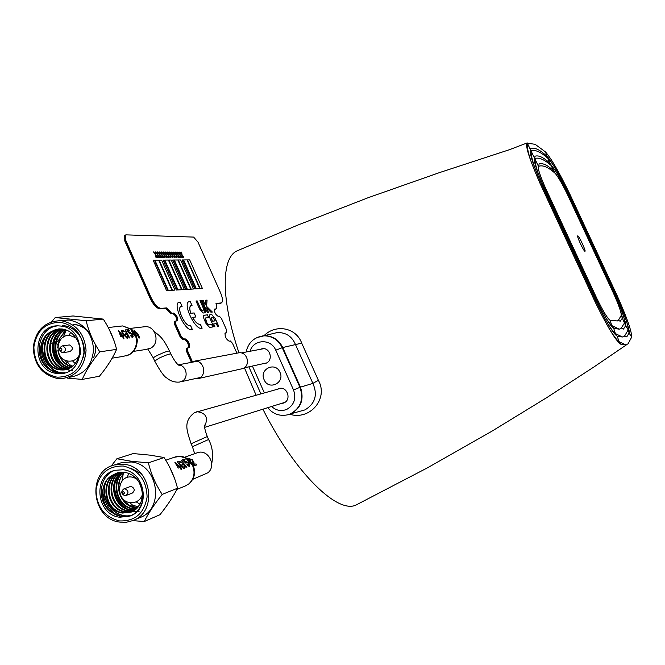 <?xml version="1.0" encoding="UTF-8"?>
<svg xmlns="http://www.w3.org/2000/svg" width="665" height="665" viewBox="0 0 665 665"><rect width="100%" height="100%" fill="white"/><g stroke="black" fill="none" stroke-linecap="round" stroke-linejoin="round"><path stroke-width="1" d="M142.834 326.947L145.635 326.623C156.092 326.365 160.124 343.381 150.731 348.144L146.084 349.449L133.457 351.394M122.659 336.59L123.441 338.842L123.981 338.776L123.216 335.335L122.676 335.401L118.611 330.763L120.814 336.831L122.659 336.59M120.215 332.583L122.127 335.476L120.955 335.625L120.215 332.583M125.236 333.83L125.793 334.778L126.915 334.636L127.688 336.282L126.857 337.388L123.74 334.121L122.792 332.533L122.834 330.946L125.735 332.026L121.994 330.173C120.972 330.38 121.371 331.735 123.175 334.237L127.231 338.468L128.503 336.789L126.949 333.614L125.236 333.83M134.754 332.907L136.001 336.216L132.992 332.974L131.778 329.931L133.682 331.519M131.786 329.449L130.93 329.158L132.443 333.09L135.993 337.246L136.558 336.989M135.851 334.636L136.101 335.625M138.993 338.044L139.509 337.978L139.151 336.631L137.655 333.531L133.989 330.256L135.552 332.808L135.527 331.66L138.993 338.044M125.419 329.857L129.733 338.019L125.419 329.857M130.756 335.202L130.274 335.376L132.46 337.778L133.158 336.515L132.609 334.412L129.783 331.96L129.426 332.567L128.046 330.621L129.575 330.438L128.653 329.574L126.691 329.807L129.434 333.639L130.024 333.68L130.274 332.874L132.119 334.545L132.144 336.706L130.756 335.202M196.765 452.948L197.596 452.657C208.27 448.784 216.981 465.949 207.804 472.823L192.725 479.357M179.941 467.478L181.104 469.581L181.595 469.399L180.215 466.099L179.716 466.281L174.903 462.391L178.245 468.102L179.941 467.478M176.823 463.929L179.218 466.464L178.145 466.855L176.823 463.929M181.811 464.153L182.526 465.001L183.557 464.627L184.604 466.123L184.039 467.412L180.464 464.76L179.242 463.347L178.935 461.71L181.645 462.607L181.902 462.217L177.954 461.086C177.056 461.518 177.721 462.823 179.949 465.001C181.861 467.453 183.415 468.592 184.596 468.418L185.469 466.464L183.382 463.58L181.811 464.153M190.539 461.311L192.584 464.037L192.077 464.336L186.167 458.21L188.444 461.909L192.592 465.359L193.091 465.026M196.508 465.01L195.992 463.871L194.197 464.536L194.022 462.757L192.351 459.606L188.835 458.634L190.09 460.479L190.656 460.38L189.891 459.158L191.894 459.781L194.114 465.907L196.508 465.01M192.26 463.58L191.661 462.69M181.129 460.064L186.857 467.437L181.129 460.064M187.281 464.394L186.865 464.677L189.375 466.639L189.799 465.217L188.868 463.214L185.71 461.311L185.493 462L183.781 460.305L185.178 459.806L184.114 459.108L182.31 459.748L185.726 463.098L186.283 463.015L186.358 462.142L188.436 463.447L188.877 465.616L187.281 464.394M290.68 413.838L304.944 409.906C315.202 403.705 317.853 394.869 312.891 383.397L295.593 344.794C291.935 336.182 285.692 332.134 276.84 332.65L272.891 333.606M263.922 335.767C275.667 323.764 296.066 327.438 301.711 343.14L318.377 380.289C328.768 398.85 309.749 420.737 289.649 414.228M535.142 144.305L526.838 143.133C525.491 146.815 529.914 160.29 540.113 183.548L595.2 302.051C607.635 327.305 616.189 341.378 620.844 344.254L625.582 344.844L628.043 343.872L631.683 337.113C631.767 331.419 626.929 317.612 617.162 295.684L569.473 193.365C558.849 171.578 550.82 157.746 545.391 151.878L535.142 144.305M239.142 249.982L236.565 251.096C221.187 258.677 220.93 299.915 238.968 352.783M244.429 367.803L256.091 395.209M262.891 409.208C295.426 474.012 338.884 515.45 356.939 504.552L357.861 504.078M584.942 251.279L585 251.27C586.139 251.079 578.883 235.634 577.769 235.859L577.694 235.876C576.547 236.042 583.887 251.653 584.942 251.279M617.369 320.937L610.113 320.347C607.569 318.585 603.13 311.237 596.771 298.302L545.35 187.721C539.772 174.995 537.486 167.888 538.5 166.408L538.708 166.308C542.707 164.795 548.135 167.09 555.001 173.191C557.785 176.1 562.008 183.349 567.652 194.928L613.704 293.747C618.882 305.418 621.401 312.633 621.243 315.393L618.375 320.322L617.369 320.937M620.927 328.577L619.215 329.167L613.679 328.302C610.412 326.099 604.601 316.515 596.256 299.533L543.629 186.35C536.647 170.448 533.621 161.229 534.552 158.711L534.735 158.569C538.916 157.073 544.602 159.567 551.792 166.067C555.45 169.949 560.944 179.392 568.267 194.404L614.867 294.396C621.592 309.533 624.884 318.951 624.726 322.633L620.927 328.577M624.485 336.216L622.398 336.989L617.261 336.266C613.271 333.689 606.098 321.86 595.732 300.779L541.884 184.953C533.288 165.361 529.556 154.014 530.703 150.922L530.961 150.731C535.325 149.434 541.202 152.177 548.583 158.968C553.139 163.839 559.897 175.477 568.874 193.881L616.023 295.044C624.277 313.614 628.342 325.227 628.209 329.873L624.485 336.216M318.377 380.289L312.891 383.397L300.455 387.138M301.711 343.14L282.733 347.529M262.783 363.78L266.274 363.14C273.423 360.164 270.206 347.67 262.542 348.626L259.824 349.416M281.204 403.497L284.005 402.857C291.661 399.723 287.38 386.415 279.366 388.418L277.039 389.349M289.341 414.328C300.796 408.967 304.504 399.889 300.447 387.121L282.725 347.504C278.826 339.773 272.775 335.85 264.579 335.734L261.952 336.025M125.103 488.842C128.586 490.745 128.877 492.964 125.968 495.5L124.629 495.625C121.13 493.688 120.855 491.46 123.806 488.95L125.103 488.842M126.142 495.433L132.227 493.114C135.111 490.604 134.82 488.409 131.362 486.522L129.883 486.705M123.15 494.112C124.721 493.472 124.779 492.624 123.324 491.576C121.753 492.216 121.695 493.056 123.15 494.112M136.209 478.492L132.019 477.088C116.782 474.453 114.954 501.161 130.249 502.657C136.283 503.056 140.39 500.28 142.568 494.319M124.089 464.328C151.254 466.414 158.386 511.709 132.95 520.554L126.658 522.2L120.107 522.133C91.338 519.49 86.6 470.812 114.571 464.926L124.089 464.328M119.126 463.439L121.77 462.574L131.204 461.984C158.095 464.029 165.144 508.808 139.966 517.57L133.507 520.321M119.55 520.928C135.07 521.385 144.247 513.413 147.09 497.029C146.583 480.155 138.669 469.823 123.333 466.032C107.838 465.783 98.744 473.788 96.043 490.047C96.516 506.713 104.355 517.004 119.55 520.928M121.379 516.572L110.897 512.008C99.584 502.674 99.808 482.308 112.028 475.409L117.506 472.79M123.075 469.756L115.012 470.296C92.219 475.367 96.3 515.101 119.8 517.229L130.116 516.015C151.196 508.958 145.502 471.51 123.075 469.756M114.796 470.355C98.802 475.724 96.408 501.651 110.897 512.008M136.2 509.082L132.776 508.916C116.857 507.304 109.883 482.225 123.025 472.2M136.466 508.841L133.399 508.659C117.672 507.054 110.573 482.424 123.382 472.217M135.095 509.972L130.257 509.939C113.607 508.284 107.181 481.443 121.62 472.183M135.377 509.756L130.889 509.681C114.422 508.043 107.855 481.635 121.969 472.175M133.939 510.753L127.722 510.969C110.332 509.257 104.505 480.695 120.24 472.283M134.239 510.57L128.362 510.712C111.155 509.016 105.17 480.878 120.581 472.25M132.742 511.435L125.17 512.008C107.04 510.23 101.87 479.947 118.894 472.483M133.05 511.277L125.81 511.742C107.871 509.98 102.518 480.13 119.226 472.424M137.248 508.077L135.269 507.902C122.826 506.472 114.447 489.764 120.54 477.894L124.463 472.325C130.448 473.264 135.211 476.423 138.786 481.809C145.352 495.342 142.825 505.45 131.188 512.133L122.593 513.056C103.715 511.194 99.268 479.182 117.564 472.79M131.188 512.133L123.241 512.79C104.555 510.953 99.916 479.374 117.896 472.699M124.496 472.333L117.381 472.84L112.028 475.409M137.497 507.811L129.351 505.284C119.617 498.359 116.674 489.224 120.54 477.894M111.13 466.115L116.882 458.759L131.271 461.236L148.395 462.865C151.088 474.045 155.693 484.552 162.202 494.394C154.322 504.261 148.345 513.305 144.28 521.535L132.776 520.629M144.28 521.535L159.982 514.702C167.58 505.184 173.424 496.364 177.513 488.235C174.812 477.337 170.315 467.096 164.031 457.52L149.833 455.126L133.233 453.555L116.882 458.759M174.538 478.409L169.75 467.437M133.333 475.94L133.125 477.287M140.706 498.143L141.994 499.249M140.057 504.261L136.159 501.842M127.306 477.478L128.594 473.364M122.052 472.175L116.026 479.972L117.048 481.161M148.395 462.865L164.031 457.52M162.202 494.394L177.513 488.235M116.674 515.184C108.104 509.299 103.441 501.003 102.693 490.305M138.786 481.809C148.079 493.771 141.953 512.865 128.752 516.298L131.188 515.558M138.237 506.963L131.221 504.536L130.357 505.841M121.437 516.58L126.99 516.605C118.703 517.337 111.836 514.037 106.392 506.697M132.227 515.034C114.954 520.678 97.63 497.046 106.932 479.931M130.448 468.094L140.922 473.347M139.068 511.452C124.164 513.58 110.498 494.976 115.984 479.631M126.99 516.605L128.752 516.298M131.163 515.358C114.422 520.08 97.971 497.769 106.184 480.953M138.935 511.56C124.804 513.671 111.288 497.029 115.087 481.95M62.743 345.875C66.5 348.344 66.458 350.613 62.618 352.674L62.302 352.658C58.545 350.156 58.595 347.886 62.468 345.858L62.743 345.875M63.383 352.566L69.459 351.719C73.258 349.674 73.3 347.429 69.584 344.985L68.528 345.069M60.665 350.771C62.202 350.089 62.261 349.25 60.831 348.236C59.293 348.917 59.235 349.765 60.665 350.771M75.793 337.787L70.207 335.559C55.253 333.348 53.516 360.048 68.52 361.112C72.926 361.444 76.442 359.699 79.06 355.875M61.396 320.746C76.317 323.863 84.538 333.722 86.059 350.33C84.696 366.847 76.583 376.282 61.729 378.643L57.614 378.518C42.128 374.952 34.006 364.545 33.25 347.305C35.636 330.322 44.696 321.444 60.432 320.671L61.396 320.746M60.756 320.638L69.152 320.023C83.931 323.099 92.069 332.849 93.574 349.266C92.219 365.6 84.181 374.935 69.468 377.271M56.991 377.163C72.202 377.18 81.188 368.975 83.931 352.55C83.408 335.734 75.627 325.651 60.581 322.301C45.395 322.483 36.492 330.721 33.882 347.022C34.38 363.639 42.086 373.68 56.991 377.163M58.919 373.181L48.67 368.934C37.556 359.931 37.739 339.615 49.709 332.392L58.429 328.951M60.34 326.016L59.318 325.933C32.178 323.348 30.141 371.527 57.232 373.472L60.382 373.58C86.392 373.713 86.408 327.521 60.34 326.016M57.123 325.941C38.296 327.845 32.519 357.778 48.67 368.934M70.232 367.886C53.35 365.559 49.293 337.238 65.128 329.624M70.548 367.695C54.065 365.035 50.158 337.512 65.486 329.732M68.927 368.543L68.603 368.51C50.349 367.296 45.976 336.016 63.715 329.258M69.26 368.393C51.213 367.155 46.683 336.374 64.064 329.333M67.606 369.075L65.835 368.959C46.799 367.687 43.275 334.553 62.294 329.017M67.938 368.959L66.533 368.851C47.689 367.587 43.94 334.919 62.651 329.067M66.242 369.491L63.05 369.424C43.208 368.069 40.623 333.082 60.889 328.892M66.583 369.399L63.749 369.308C44.106 367.969 41.28 333.456 61.238 328.909M49.709 332.392L55.843 329.416L61.92 328.967C67.755 329.732 72.427 332.749 75.943 338.019C84.929 350.646 76.608 370.089 62.784 369.989L60.241 369.881C39.568 368.443 38.055 331.586 59.484 328.884M65.203 369.723L60.947 369.765C40.482 368.352 38.686 331.96 59.833 328.876M79.002 334.304L79.875 335.268M76.35 331.444L78.403 333.015M51.596 321.752L55.253 317.546L86.167 320.763C88.611 331.345 93.15 341.702 99.775 351.843C91.845 361.394 86.001 370.588 82.252 379.407L67.431 378.111M82.252 379.407L99.426 376.249C107.073 367.022 112.784 358.061 116.575 349.374C114.106 339.05 109.675 328.959 103.283 319.1L73.059 315.966L55.253 317.546M114.48 341.735L109.775 330.746M74.921 336.557L74.746 337.089M77.589 357.753L78.179 358.601M75.236 363.63L72.46 360.821M68.977 335.493L70.665 332.384M59.094 339.574L56.226 342.791L57.813 344.811M65.32 360.255L67.123 364.62M65.685 329.798L59.152 339.507M86.167 320.763L103.283 319.1M99.775 351.843L116.575 349.374M41.396 344.636L42.693 344.478M44.821 344.212L45.553 344.121M47.681 343.855L48.387 343.763M50.515 343.497L51.205 343.414M53.333 343.148L53.998 343.065M50.507 369.989C43.258 362.566 40.291 353.556 41.604 342.982M75.943 338.019C79.484 342.974 80.914 348.535 80.232 354.686M71.496 367.088C63.973 364.52 59.434 358.95 57.88 350.372M57.68 347.728L59.642 338.269L57.922 345.359M59.143 354.254C60.964 359.175 64.031 362.882 68.345 365.351M71.812 366.872L68.345 365.359M59.642 338.269L66.558 330.114M95.677 345.384L95.577 351.727L93.624 357.728M72.734 366.157L70.382 365.027L69.667 366.041M58.977 373.173C53.183 372.3 48.404 369.358 44.622 364.337M64.887 372.849C47.672 374.27 35.644 349 47.306 334.204M73.707 324.429C80.473 324.944 86.043 328.061 90.407 333.797M72.576 370.796C57.539 369.216 48.545 347.903 57.639 334.32M59.019 373.198L63.25 373.24M62.277 325.584C76.533 325.767 87.822 343.157 83.216 357.354M64.696 372.899C47.863 374.42 35.586 350.206 46.326 335.152M73.366 324.462C78.661 324.786 83.374 326.914 87.506 330.846M72.419 370.879C58.046 369.482 48.753 349.857 56.301 336.116M198.12 378.601L243.132 368.51C250.846 365.293 247.372 351.743 239.092 352.766L237.447 353.073M194.155 378.842L199.059 378.227C207.364 374.744 203.59 360.031 194.679 361.12L190.797 362.475M124.754 235.41L124.779 240.988L149.933 297.937C153.324 304.844 156.724 308.494 160.14 308.901L165.71 308.402L170.689 313.772L172.659 313.572C175.319 314.986 176.657 317.438 176.682 320.929M172.659 313.572L173.174 313.323C176.034 314.986 177.331 317.513 177.073 320.887C177.331 317.513 176.034 314.986 173.174 313.323L171.204 313.514L173.69 313.065C176.774 315.044 178.012 317.612 177.414 320.788L175.494 321.104L175.685 323.988L181.154 336.332L180.639 336.59L183.091 339.225L184.546 339.009C187.854 340.921 189.317 343.83 188.943 347.72C189.317 343.83 187.854 340.921 184.546 339.009L184.03 339.258C187.139 340.921 188.652 343.755 188.561 347.787M175.045 321.328L175.169 324.246L180.639 336.59L175.169 324.246L175.161 321.295M174.646 321.552L174.654 324.495L180.115 336.847L182.576 339.474L185.061 338.759C188.594 340.979 189.999 343.938 189.276 347.62L187.43 347.995L187.621 350.954L192.476 361.926L191.961 362.176L187.106 351.203L191.961 362.176M186.965 348.227L187.106 351.203L186.907 348.252L187.339 348.061M191.412 362.367L186.582 351.461L186.391 348.502L186.823 348.31M236.898 353.173L232.55 343.406L230.364 340.987L229.126 341.187C225.984 339.084 224.679 336.34 225.219 332.941L226.391 332.824M224.936 333.273L225.909 333.065M226.674 332.691L226.557 329.948L221.503 318.585L219.3 316.116L218.037 316.257C215.285 314.395 214.138 312.001 214.596 309.075L216.499 308.834L214.429 309.233L215.684 309.242M214.321 309.433L215.543 309.308M169.201 312.168L169.716 311.91L166.233 308.144L171.72 313.257M216.499 308.834L216.316 303.481L221.503 302.883C223.066 301.42 222.725 297.987 220.489 292.6L198.029 242.185L193.64 237.089L126.026 234.861L125.411 235.028L125.818 240.447L150.98 297.405C154.371 304.312 157.771 307.97 161.188 308.377L166.233 308.144L160.664 308.643C157.248 308.236 153.848 304.578 150.456 297.671C153.848 304.578 157.248 308.236 160.664 308.643L160.14 308.901M125.818 240.447L125.294 240.713L150.456 297.671L125.294 240.713L124.887 235.294L125.294 240.713L124.779 240.988M215.826 303.913L220.83 303.215M182.576 339.474L184.03 339.258M215.934 303.714L221.029 303.124L215.934 303.714M191.969 305.509L190.24 301.469L188.702 301.744C182.825 304.379 195.219 330.015 201.578 328.377L202.11 328.236L200.306 324.163C198.162 324.753 195.585 322.483 192.567 317.355L195.926 316.981L195.335 315.792M181.47 306.357L182.11 306.407L180.281 302.276C170.706 300.439 185.169 333.099 192.351 329.516L190.523 325.376L189.974 325.542C185.352 326.673 176.566 308.502 180.805 306.573L181.47 306.357M190.439 325.409L189.924 325.567C185.302 326.698 176.516 308.527 180.755 306.607L180.888 306.523M190.19 301.494L188.835 301.669M196.433 288.818L199.758 288.618L186.998 259.915L183.607 259.94L196.391 288.843L199.7 288.627M183.607 259.94L196.391 288.843M191.262 289.125L193.523 288.992L180.631 259.965L178.32 259.982L191.212 289.15L193.523 288.992M174.346 260.015L187.372 289.358L190.805 289.15L177.854 259.99L174.346 260.015L187.322 289.383L190.747 289.159M182.027 289.674L184.363 289.541L171.271 260.04L168.885 260.057L182.027 289.674M168.902 260.082L181.977 289.699L184.305 289.541M178.012 289.915L181.562 289.707L168.411 260.057L164.787 260.09L178.012 289.915M176.341 290.015L177.538 289.94L164.305 260.09L163.083 260.098L176.292 290.04L177.48 289.948M163.083 260.098L176.292 290.04M159.143 260.131L172.443 290.264L174.903 290.098L161.612 260.115L159.143 260.131L172.443 290.264M172.493 290.239L174.903 290.098M168.336 290.489L172.002 290.272L158.652 260.131L154.903 260.165L168.336 290.489M166.616 290.588L167.846 290.522L154.405 260.165L153.141 260.173L166.558 290.622L167.788 290.522M153.141 260.173L166.558 290.622M163.773 257.38L162.085 254.728L161.661 251.969L161.77 254.288L159.808 251.96L161.836 254.728L162.243 257.388L162.152 255.169L163.773 257.38M161.404 251.969L161.695 254.196M167.863 257.372L166.192 254.737L165.76 251.993L165.876 254.296L163.931 251.985L165.942 254.737L166.358 257.372L166.258 255.169L167.863 257.372M163.956 252.01L165.893 254.762L166.549 257.372M169.883 257.363L168.22 254.737L167.788 252.01L167.904 254.304L165.976 252.002L167.971 254.737L168.386 257.363L168.287 255.169L169.883 257.363M179.799 257.33L178.162 254.753L177.73 252.068L177.854 254.321L176.217 252.06L177.929 254.753L178.345 257.338L178.237 255.177L179.966 257.33M178.253 255.294L179.75 257.355M161.188 308.377L166.749 307.887L170.232 311.652M195.867 316.989L194.08 312.966L190.714 313.306C189.375 309.142 189.425 306.582 190.863 305.642M202.06 328.252L200.256 324.188M200.223 324.204C198.079 324.744 195.51 322.467 192.518 317.38L192.584 317.371M201.129 300.58L199.974 300.68L203.473 308.56L203.49 310.098L202.002 310.239L200.697 308.826L197.181 300.904L196.009 300.996L199.55 308.976L203.207 313.007L204.729 312.849C205.693 312.492 205.668 311.037 204.637 308.485L201.129 300.58L199.982 300.696M204.928 312.799L204.587 308.51L201.079 300.605M203.548 310.081L201.952 310.264L200.647 308.851L197.131 300.929L196.017 301.021M212.792 326.972L211.578 324.237L208.311 324.645L207.014 323.19L205.319 318.02M208.635 317.621L207.422 314.886L203.939 315.293M211.628 324.212L208.361 324.62L207.064 323.165L205.477 319.591L205.41 317.986L208.694 317.612L207.472 314.861L204.172 315.218C203.216 315.601 203.266 317.105 204.321 319.724L205.909 323.306L209.575 327.396L212.85 326.964L211.578 324.237M182.044 306.39L180.232 302.301L178.81 302.492M192.301 329.532L190.473 325.401M202.044 300.505L207.405 312.567L208.544 312.45L206.507 307.862L210.93 312.201L212.376 312.051L206.566 306.349L207.073 300.098L205.61 300.223L205.219 304.969L203.191 300.414L202.044 300.505M195.926 316.981L194.13 312.941L190.764 313.281C189.168 308.011 189.592 305.426 192.035 305.526L190.24 301.469M215.177 318.369L211.611 314.412L210.132 314.578C209.176 314.936 209.217 316.39 210.24 318.942L213.756 326.848L214.878 326.698L213.656 323.955L216.341 323.614L217.555 326.34L218.66 326.199L215.177 318.369M181.154 336.332L183.615 338.967M182.135 255.302L183.839 257.322M179.899 252.11L181.761 254.778L182.418 257.322M181.379 252.118L181.678 254.238M180.207 255.302L181.911 257.322M177.954 252.093L179.824 254.778L180.481 257.33M179.442 252.101L179.741 254.238M178.536 257.363L177.879 254.778L175.992 252.085M177.489 252.093L177.788 254.23M178.029 257.363L176.292 255.294M176.574 257.363L175.909 254.77L174.022 252.077M175.527 252.06L175.893 254.321L174.006 252.043L175.959 254.745L176.383 257.338L176.275 255.177L178.079 257.338L176.2 254.745L175.768 252.06L175.826 254.23M176.067 257.372L174.313 255.294M174.596 257.372L173.939 254.77L172.036 252.06M173.557 252.068L173.848 254.221M172.326 255.294L174.064 257.347M170.016 252.027L171.994 254.745L172.41 257.355L172.31 255.177L174.13 257.347L172.235 254.745L171.803 252.035L171.927 254.313L169.966 252.052L171.944 254.77L172.601 257.355M171.562 252.06L171.861 254.221M170.323 255.294L172.069 257.355M168.021 252.035L169.941 254.762L170.597 257.363M169.558 252.018L169.924 254.304L168.004 252.01L169.991 254.737L170.406 257.363L170.306 255.169L172.144 257.355L170.24 254.737L169.799 252.018L169.849 254.213M168.303 255.294L170.065 257.363M165.992 252.027L167.921 254.762L168.586 257.363M167.547 252.035L167.838 254.213M166.275 255.285L168.046 257.363M165.51 252.018L165.801 254.205M164.23 255.285L166.009 257.372M164.504 257.405L163.848 254.753L161.828 252.002L163.898 254.728L164.305 257.38L164.213 255.169L166.075 257.372L164.147 254.728L163.715 251.985L163.756 254.205M163.981 257.405L162.177 255.285M159.824 251.985L161.786 254.753L162.443 257.38M160.099 255.285L161.894 257.388M160.373 257.413L159.708 254.753L157.746 251.977M159.334 251.985L159.625 254.188M158.012 255.285L159.816 257.388M155.643 251.96L157.622 254.745L158.278 257.397M157.248 251.944L157.605 254.279L155.627 251.935L157.672 254.72L158.079 257.397L157.996 255.16L159.883 257.388L157.929 254.72L157.505 251.944L157.53 254.188M155.909 255.277L157.721 257.397M153.532 251.952L155.519 254.745L156.175 257.405M155.144 251.935L155.502 254.279L153.515 251.919L155.568 254.72L155.976 257.405L155.893 255.16L157.788 257.397L155.826 254.72L155.402 251.935L155.427 254.18M154.92 260.19L168.287 290.514L171.952 290.297M164.795 260.115L177.962 289.94L181.512 289.732M186.865 289.408L185.71 289.483L172.709 260.048M178.328 260.007L191.212 289.15M195.942 288.868L194.82 288.934L181.961 259.982L194.87 288.909L195.992 288.843L183.149 259.949L182.002 259.957M202.343 288.494L200.148 288.618L187.405 259.94L200.198 288.593L202.393 288.469L189.691 259.899L187.447 259.915M183.665 257.322L182.052 254.753L181.612 252.093L181.744 254.338L179.883 252.085L181.811 254.753L182.235 257.322L182.119 255.177L183.665 257.322M181.736 257.322L180.115 254.753L179.675 252.085L179.808 254.329L177.937 252.068L179.874 254.753L180.298 257.33L180.182 255.177L181.736 257.322M175.876 257.347L174.23 254.745L173.789 252.043L173.914 254.313L172.019 252.035L173.981 254.745L174.405 257.347L174.297 255.177L175.876 257.347M163.465 251.985L163.823 254.296L161.878 251.977M161.711 257.388L160.016 254.728L159.592 251.96L159.691 254.288L157.721 251.952L159.758 254.728L160.165 257.388L160.082 255.16L161.711 257.388M185.759 289.458L186.915 289.383L173.881 260.015L172.701 260.023L185.759 289.458M211.262 317.346L212.393 321.237L215.078 320.896M218.61 326.207L215.136 318.394L211.561 314.437L209.891 314.653M214.82 326.706L213.665 323.971M211.387 318.843L212.443 321.212L215.128 320.887L212.808 317.147L211.362 317.313L211.387 318.843M208.486 312.459L206.566 307.995M212.31 312.06L206.516 306.374L207.023 300.123L205.601 300.239M205.177 304.878L203.149 300.439L202.06 300.53M279.957 372.275C285.177 382.957 268.56 390.779 264.13 379.773C258.918 369.15 275.476 361.245 279.957 372.275M154.646 360.954L153.391 358.094C153.208 357.712 154.704 356.731 157.879 355.152C163.972 352.309 167.854 350.929 169.508 351.004L169.55 351.095M178.611 365.085L179.666 365.592C177.538 365.052 174.587 361.162 170.805 353.938C169.159 353.88 165.277 355.268 159.184 358.103L154.687 361.037C160.315 371.361 164.413 377.038 166.982 378.086C170.348 381.053 174.463 382.4 179.326 382.101L181.703 381.411C189.159 378.294 186.566 365.068 178.494 364.994M192.418 446.681L191.121 443.746L207.289 436.548M194.687 453.68L192.426 446.714L208.594 439.507M196.059 411.984L197.081 411.702C206.1 412.957 208.611 417.844 204.612 426.356M135.311 333.88L135.776 334.645M136.267 335.609L137.406 340.397L136.649 345.21M118.811 326.349L122.593 325.933L130.864 329.192M131.728 329.973L135.585 336.133M135.926 337.23C137.464 344.819 135.244 350.63 129.276 354.661L123.208 356.398L112.111 358.161M130.93 329.158L131.778 329.931M135.66 336.158L135.993 337.246M136.092 335.609L136.25 336.041M191.329 462.242L191.703 462.682M192.351 463.555L194.571 471.244M174.222 457.287L180.04 456.381L186.109 458.26M187.106 458.883L192.002 464.328M192.526 465.359C195.36 472.624 194.147 478.792 188.885 483.854L185.103 486.073L177.114 489.299M192.077 464.336L192.592 465.359M192.326 463.671L192.601 464.128M620.844 344.254L619.04 341.652L617.261 336.266L615.416 333.597L613.679 328.302L611.808 325.576L610.113 320.347M631.683 337.113L629.09 333.007L628.209 329.873L625.599 325.734L621.243 315.393M596.015 299.034L596.771 298.302M595.483 300.281L596.256 299.533M594.951 301.544L595.732 300.779M540.62 184.662L541.884 184.953M542.382 186.067L543.629 186.35M544.12 187.447L545.35 187.721M527.187 142.892L538.5 166.408M545.391 151.878L549.839 163.141L555.001 173.191M568.874 193.881L568.209 194.28M568.267 194.404L567.594 194.803M569.473 193.365L568.816 193.764M617.162 295.684L616.305 295.676M616.023 295.044L615.158 295.036M614.867 294.396L613.995 294.387M256.881 337.596L264.022 335.825C272.234 335.941 278.286 339.865 282.193 347.604L299.94 387.271C303.872 398.917 300.838 407.728 290.854 413.713L288.244 414.686C280.098 416.581 273.257 414.253 267.712 407.703M271.594 406.49C276.233 410.638 281.337 411.577 286.889 409.324C294.196 404.943 296.407 398.485 293.531 389.964L300.447 387.121M293.531 389.964L275.742 350.189L282.725 347.504M275.742 350.189C271.054 338.369 253.29 339.175 250.057 351.261M252.409 366.058L264.362 392.89M132.651 505.309L129.833 502.59M122.019 481.086L123.283 473.605M70.091 365.442L66.533 360.696M63.291 337.18L66.143 330.397M174.654 324.495L175.685 323.988M180.115 336.847L180.639 336.59M186.582 351.461L187.621 350.954M225.709 333.157L226.191 332.924M165.71 308.402L166.749 307.887M149.933 297.937L150.98 297.405M219.949 303.548L220.896 303.074M185.061 338.759L184.546 339.009M173.69 313.065L173.174 313.323M170.805 353.938L169.508 351.004C165.244 342.758 162.726 337.463 154.238 331.685M263.839 348.651L241.245 352.932M197.006 361.303L178.303 364.844M266.707 362.915L244.263 367.845M200.273 377.504L180.805 381.776M153.349 358.011L147.913 349.233M191.104 443.713C186.74 430.23 182.991 421.685 194.471 412.624L280.838 388.285M211.703 463.763C213.465 454.644 212.426 446.539 208.577 439.474L207.272 436.506C204.953 430.297 204.122 426.448 204.795 424.968L204.637 425.675M284.928 402.333L204.662 427.362M130.307 328.402L145.635 326.623M108.287 327.521L122.593 325.933L131.279 329.117M132.185 329.898L134.571 332.741M135.136 333.689L136.234 336.124M136.583 337.246C138.104 344.611 135.835 350.347 129.766 354.47M129.617 354.553L126.167 355.958M132.426 330.031L131.479 329.192M136.25 335.966L136.633 337.163M135.253 333.747L134.687 332.799M184.629 457.237L197.596 452.657M165.984 460.147L175.402 456.88C182.734 455.267 188.461 457.703 192.592 464.195M193.124 465.242C195.901 472.358 194.587 478.509 189.176 483.688L185.103 486.073M192.584 464.037L193.158 465.159M236.565 251.096L296.989 225.41L368.102 197.713L439.64 172.551L509.415 149.708L526.954 143.008M356.939 504.552L427.462 467.827L491.684 431.336L546.705 397.653L593.654 367.155L627.029 344.437M605.482 317.147C608.201 321.552 610.312 324.362 611.808 325.576L619.215 329.167M607.187 322.625C610.803 328.543 613.546 332.201 615.416 333.597L622.398 336.989M608.832 328.036C613.396 335.542 616.796 340.081 619.04 341.652L625.582 344.844M624.901 335.941L626.754 336.881L629.09 333.007C629.082 332.675 630.595 334.096 626.33 320.813M621.634 328.119L623.479 329.059L625.64 325.725C625.665 325.542 626.862 326.457 623.263 315.418M618.375 320.322L620.187 321.262L622.191 318.46C622.531 317.571 621.866 314.769 620.196 310.056M537.752 172.16C533.629 158.245 535.94 163.706 534.552 158.711M534.594 167.356C529.332 149.783 532.175 155.776 530.703 150.922M555.724 171.229L549.839 163.141C543.405 157.264 538.451 154.97 534.968 156.25L534.718 158.578M531.46 162.634C526.414 147.979 527.736 145.918 527.362 145.943L526.838 143.133M553.504 165.46C550.495 160.548 548.201 157.406 546.638 156.034C539.781 149.667 534.51 147.173 530.828 148.544L530.213 149.841L530.911 150.756M557.918 176.973L553.047 170.257C547.096 164.887 542.44 162.784 539.082 163.947L538.708 166.308M263.972 335.767L272.916 333.597M265.468 363.464L264.146 363.755M283.548 403.048L282.75 403.298M246.1 352.009C248.386 342.3 254.363 336.906 264.022 335.825L264.579 335.734M260.904 393.863L248.868 366.831M123.806 488.95L130.082 486.63M114.571 464.926L121.77 462.574M62.468 345.858L69.31 344.969M66.284 369.416L65.586 369.532M63.483 369.873L62.784 369.989M62.169 373.281L60.39 373.58M60.432 320.671L68.204 319.94M239.092 352.766L194.679 361.12M174.454 321.619L175.494 321.104M186.391 348.502L187.43 347.995M225.842 333.115L226.324 332.882M124.372 235.568L125.411 235.028"/></g></svg>
